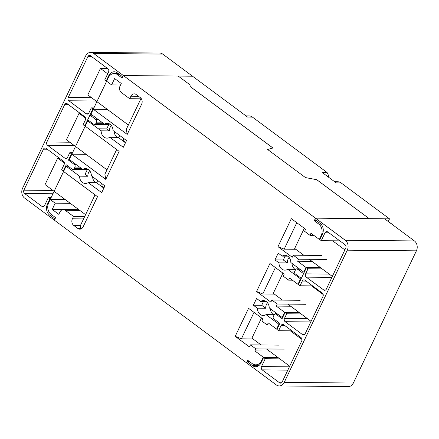 <?xml version="1.0" encoding="UTF-8"?>
<svg xmlns="http://www.w3.org/2000/svg" width="439" height="439" viewBox="0 0 439 439"><rect width="100%" height="100%" fill="white"/><g stroke="black" fill="none" stroke-linecap="round" stroke-linejoin="round"><path stroke-width="0.66" d="M109.904 124.149L104.356 124.094A7.436 5.948 90.5 0 1 107.138 123.266A7.436 5.948 90.5 0 1 110.118 124.303A7.436 5.948 90.5 0 1 113.015 130.52L126.525 140.551L123.304 147.295L109.816 137.281A7.436 5.948 90.5 0 1 106.995 138.137A7.436 5.948 90.5 0 1 104.016 137.1A7.436 5.948 90.5 0 1 101.118 130.827L109.443 130.904A7.436 5.948 -89.5 0 1 111.281 125.428M109.816 137.281L118.14 137.358A7.436 5.948 -89.5 0 0 119.885 135.624M114.162 131.376A7.436 5.948 -89.5 0 0 117.043 137.226A7.436 5.948 -89.5 0 0 117.224 137.352M88.305 169.476L82.724 169.427A7.436 5.948 90.5 0 1 85.523 168.581A7.436 5.948 90.5 0 1 88.508 169.619A7.436 5.948 90.5 0 1 91.4 175.863L104.899 185.889L101.683 192.628L88.184 182.608A7.436 5.948 90.5 0 1 85.385 183.453A7.436 5.948 90.5 0 1 82.4 182.415A7.436 5.948 90.5 0 1 79.508 176.165L87.833 176.248L85.1 174.217L87.361 169.47M88.184 182.608L96.509 182.69A7.436 5.948 -89.5 0 0 98.259 180.961M92.552 176.719A7.436 5.948 -89.5 0 0 95.433 182.536A7.436 5.948 -89.5 0 0 95.631 182.679M101.892 183.656A3.616 2.892 -89.5 0 0 103.258 187.349A3.616 2.892 -89.5 0 0 104.016 187.738M123.507 138.312A3.616 2.892 -89.5 0 0 124.874 142.033A3.616 2.892 -89.5 0 0 125.631 142.423M287.743 256.167L282.195 256.118A7.436 5.948 90.5 0 1 284.977 255.284A7.436 5.948 90.5 0 1 287.957 256.327A7.436 5.948 90.5 0 1 290.854 262.544L303.761 272.153L305.994 267.472L297.626 261.254L298.613 259.18L293.236 255.191L292.242 257.265L277.969 246.669L291.331 218.655L305.604 229.251L304.617 231.326L309.994 235.32L310.982 233.246L319.356 239.458L321.156 235.677A8.44 6.75 90.5 0 0 318.829 224.115L314.258 220.724L315.476 218.178L123.364 75.563L122.152 78.109L117.581 74.718A8.44 6.75 90.5 0 0 114.2 73.543A8.44 6.75 90.5 0 0 108.329 77.681L90.928 114.156L104.356 124.094M297.713 267.664A7.436 5.948 90.5 0 1 296.544 268.959M295.798 269.381L287.655 269.299A7.436 5.948 90.5 0 1 284.834 270.161A7.436 5.948 90.5 0 1 281.854 269.123A7.436 5.948 90.5 0 1 278.957 262.846L287.287 262.923A7.436 5.948 90.5 0 1 289.12 257.452M266.149 301.5L260.563 301.445A7.436 5.948 90.5 0 1 263.362 300.6A7.436 5.948 90.5 0 1 266.347 301.637A7.436 5.948 90.5 0 1 269.239 307.887L282.145 317.468L284.609 312.305L276.235 306.093L277.228 304.018L271.845 300.024L270.858 302.098L256.585 291.501L269.941 263.493L284.22 274.09L283.226 276.164L288.61 280.159L289.597 278.085L297.966 284.296L300.545 278.897L287.655 269.299M276.098 312.98A7.436 5.948 90.5 0 1 275.215 314.022M274.21 314.708L266.023 314.631A7.436 5.948 90.5 0 1 263.224 315.476A7.436 5.948 90.5 0 1 260.239 314.434A7.436 5.948 90.5 0 1 257.347 308.189L265.672 308.266A7.436 5.948 90.5 0 1 267.505 302.767M270.391 308.743A7.436 5.948 -89.5 0 0 273.025 314.368A7.436 5.948 90.5 0 0 273.607 314.703M292.006 263.4A7.436 5.948 -89.5 0 0 294.635 269.052A7.436 5.948 -89.5 0 0 295.195 269.37M63.584 171.495L97.513 196.683L83.152 226.787A4.824 3.858 90.5 0 1 79.799 229.153A4.824 3.858 90.5 0 1 77.862 228.483L73.725 225.41A4.824 3.858 90.5 0 1 72.397 218.803L73.527 216.432L65.252 210.286A4.824 3.858 -89.5 0 0 63.32 209.617A4.824 3.858 -89.5 0 0 59.962 211.982L58.831 214.353L52.208 209.436L55.188 203.191L50.222 199.509L63.584 171.495M80.913 228.96L80.76 228.51L77.862 228.483M95.043 194.85L80.293 225.778L80.76 228.51M85.199 126.185L119.128 151.373L105.766 179.381L71.837 154.193L85.199 126.185M116.659 149.54L104.888 174.217L105.766 179.381M86.082 154.33L71.837 154.193M140.293 97.595A4.824 3.858 90.5 0 1 141.627 104.202L127.211 134.427L93.282 109.24L106.639 81.226L111.605 84.914L114.639 78.548L121.263 83.465L120.072 85.956A4.824 3.858 -89.5 0 0 121.405 92.563L129.681 98.704L130.866 96.212A4.824 3.858 90.5 0 1 134.224 93.847A4.824 3.858 90.5 0 1 136.156 94.522L140.293 97.595M82.724 169.427L69.313 159.472L87.712 120.901L101.118 130.827M277.684 357.28L263.224 357.143L261.534 360.688A8.44 6.75 90.5 0 1 255.657 364.825A8.44 6.75 90.5 0 1 252.277 363.651L247.706 360.26L246.493 362.806L54.381 220.191L55.599 217.645L51.028 214.254A8.44 6.75 90.5 0 1 48.702 202.692L66.097 166.216L79.508 176.165M263.224 357.143L254.85 350.931L255.838 348.857L250.46 344.862L249.473 346.936L235.2 336.34L248.556 308.326L262.835 318.928L261.842 321.002L267.219 324.992L268.213 322.917L276.581 329.135L278.93 324.212L266.023 314.631M260.563 301.445L256.574 298.487L253.358 305.231L257.347 308.189M282.195 256.118L278.2 253.149L274.984 259.893L278.957 262.846M279.467 324.218L278.93 324.212M277.119 329.14L276.581 329.135M320.459 267.609L305.994 267.472M304.293 272.158L303.761 272.153M319.888 239.464L319.356 239.458M298.504 284.302L297.966 284.296M299.074 312.442L284.609 312.305M282.683 317.474L282.145 317.468M301.077 278.902L300.545 278.897M123.364 75.563L178.201 76.079L190.082 84.903L190.065 86.483L272.932 147.998M178.201 76.079L190.092 84.881L190.076 86.461L272.959 147.987L267.625 149.496L305.5 177.608L316.695 179.694L369.194 218.666M316.53 220.746L314.258 220.724M294.942 271L289.877 270.951M294.931 271.022L289.866 270.973M68.166 166.233L66.097 166.216M89.265 120.912L87.712 120.901M108.982 124.138L106.721 128.879L98.396 128.803M89.666 170.744A7.436 5.948 -89.5 0 0 87.833 176.248M84.7 216.537L73.527 216.432M78.872 209.688L52.208 209.436M70.317 203.339L55.188 203.191M65.351 199.652L50.222 199.509M127.211 134.427L126.328 129.264L141.073 98.352M107.308 109.371L93.282 109.24M120.527 84.996L111.605 84.914M140.853 98.813L129.681 98.704M292.44 280.192L288.61 280.159M290.7 306.23L276.235 306.093M305.56 304.287L277.228 304.018M300.183 300.292L271.845 300.024M274.359 294.097L262.791 293.987L256.585 291.501M275.401 267.543L262.791 293.987M312.091 261.392L297.626 261.254M326.951 259.449L298.613 259.18M321.573 255.454L293.236 255.191M295.749 249.259L284.176 249.149L277.969 246.669M296.786 222.71L284.176 249.149M313.825 235.359L309.994 235.32M269.316 351.068L254.85 350.931M284.176 349.12L255.838 348.857M278.798 345.131L250.46 344.862M252.974 338.935L241.401 338.826L235.2 336.34M254.016 312.381L241.401 338.826M271.055 325.03L267.219 324.992M96.509 182.69L103.834 188.122M263.51 301.472L261.682 305.308L265.672 308.266M261.682 305.308L253.358 305.231M285.13 256.146L283.309 259.97L287.287 262.923M283.309 259.97L274.984 259.893M118.14 137.358L125.455 142.79M106.721 128.879L109.443 130.904M344.867 249.906L332.592 240.791M304.304 228.291L294.679 248.469L303.87 255.289M332.339 276.427L309.248 259.284M323.181 294.52L311.542 285.877M282.919 273.124L273.294 293.307L282.48 300.128M311.081 321.359L287.858 304.117M302.005 339.512L290.289 330.814M261.534 317.962L251.909 338.145L261.09 344.961M289.696 366.197L266.473 348.956M107.577 68.528L100.449 68.457L107.681 73.829M100.449 68.457L87.833 94.912L128.364 125M80.112 113.306L79.064 113.295L85.561 118.118M79.064 113.295L66.448 139.75L106.973 169.838M59.276 158.15L57.679 158.133L64.379 163.11M57.679 158.133L45.058 184.589L85.589 214.676M87.279 169.641L72.962 169.509A1.811 1.449 -89.5 0 1 72.237 169.256L66.234 164.801L63.331 170.892L61.674 169.663L64.11 164.548A2.409 1.926 -89.5 0 0 63.446 161.245L46.068 148.344A2.409 1.926 -89.5 0 0 45.102 148.009A2.409 1.926 -89.5 0 0 43.423 149.194L23.882 190.169A2.409 1.926 -89.5 0 0 24.546 193.473L41.925 206.374A2.409 1.926 -89.5 0 0 42.89 206.709A2.409 1.926 -89.5 0 0 44.569 205.529L48.317 197.671L49.969 198.9L47.407 204.278A7.836 6.267 -89.5 0 0 49.569 215.017L54.946 219.006L54.381 220.191L24.589 198.071A7.233 5.784 90.5 0 1 22.598 188.161L85.649 55.967A7.233 5.784 90.5 0 1 90.686 52.417A7.233 5.784 90.5 0 1 93.584 53.426L123.375 75.541L122.739 76.88L117.361 72.89A7.836 6.267 -89.5 0 0 114.217 71.793A7.836 6.267 -89.5 0 0 108.762 75.64L106.2 81.017L104.745 79.936L108.537 72.062A2.409 1.926 -89.5 0 0 107.879 68.753L90.549 55.764A2.409 1.926 -89.5 0 0 90.538 55.758A2.409 1.926 -89.5 0 0 89.572 55.418A2.409 1.926 -89.5 0 0 87.899 56.593L68.215 97.469A2.409 1.926 -89.5 0 0 68.868 100.772L86.203 113.767A2.409 1.926 -89.5 0 0 87.174 114.113A2.409 1.926 -89.5 0 0 88.848 112.938L91.29 107.873L93.375 109.031M106.732 81.023L106.2 81.017M92.838 109.026L84.765 125.955L85.298 125.96M84.765 125.955L83.108 124.725L85.358 120.012A2.409 1.926 -89.5 0 0 84.694 116.708L67.315 103.807A2.409 1.926 -89.5 0 0 66.349 103.467A2.409 1.926 -89.5 0 0 64.67 104.652L46.858 142A2.409 1.926 -89.5 0 0 47.522 145.304L64.901 158.205A2.409 1.926 -89.5 0 0 65.866 158.539A2.409 1.926 -89.5 0 0 67.546 157.354L69.752 152.734L71.941 153.968M71.403 153.963L68.462 160.131L70.229 160.147M63.864 170.897L63.331 170.892M49.969 198.9L50.507 198.905M90.686 52.417L159.818 53.07A7.233 5.784 90.5 0 1 162.715 54.079L192.507 76.194L123.375 75.541M72.962 169.509A1.811 1.449 -89.5 0 0 74.218 168.62L74.959 167.061A1.811 1.449 -89.5 0 0 74.46 164.587L68.462 160.131M51.083 197.698L48.317 197.671M91.29 107.873L93.913 107.901M72.517 152.761L69.752 152.734M87.789 119.809L93.77 124.292A1.811 1.449 -89.5 0 0 94.506 124.55A1.811 1.449 -89.5 0 0 95.757 123.666L96.509 122.119A1.811 1.449 -89.5 0 0 96.015 119.638L90.033 115.15L87.789 119.809M92.294 115.172L90.033 115.15M345.081 244.715A2.409 1.926 90.5 0 1 345.087 244.721A2.409 1.926 90.5 0 1 345.756 248.019L326.353 289.098A2.409 1.926 90.5 0 1 324.668 290.289A2.409 1.926 90.5 0 1 323.708 289.959L306.285 277.152A2.409 1.926 90.5 0 1 305.61 273.848L308.013 268.767L306.466 267.614L298.388 284.538L300.046 285.767L302.295 281.053A2.409 1.926 90.5 0 1 303.969 279.873A2.409 1.926 90.5 0 1 304.94 280.208L322.319 293.109A2.409 1.926 90.5 0 1 322.983 296.413L305.171 333.761A2.409 1.926 90.5 0 1 303.492 334.941A2.409 1.926 90.5 0 1 302.526 334.606L285.147 321.705A2.409 1.926 90.5 0 1 284.477 318.401L286.683 313.781L285.032 312.552L282.085 318.719L276.087 314.264A1.811 1.449 90.5 0 0 275.363 314.011A1.811 1.449 90.5 0 0 274.106 314.9L273.36 316.453A1.811 1.449 90.5 0 0 273.859 318.933L279.862 323.389L276.954 329.475L278.611 330.704L281.048 325.595A2.409 1.926 90.5 0 1 282.727 324.41A2.409 1.926 90.5 0 1 283.693 324.75L301.072 337.651A2.409 1.926 90.5 0 1 301.736 340.955L282.189 381.93A2.409 1.926 90.5 0 1 280.516 383.115A2.409 1.926 90.5 0 1 279.55 382.775L262.171 369.874A2.409 1.926 90.5 0 1 261.501 366.57L265.249 358.718L263.598 357.489L261.029 362.866A7.836 6.267 90.5 0 1 255.575 366.708A7.836 6.267 90.5 0 1 252.436 365.616L247.058 361.621L246.493 362.806L276.285 384.921A7.233 5.784 -89.5 0 0 279.182 385.93A7.233 5.784 -89.5 0 0 284.22 382.38L347.271 250.181A7.233 5.784 -89.5 0 0 345.279 240.27L315.487 218.156L314.845 219.495L320.229 223.489A7.836 6.267 90.5 0 1 322.391 234.223L319.822 239.601L321.277 240.682L325.019 232.769A2.409 1.926 90.5 0 1 326.698 231.578A2.409 1.926 90.5 0 1 327.659 231.907L345.081 244.715M285.032 312.552L299.398 312.689M306.466 267.614L320.651 267.746M263.598 357.489L278.15 357.626M249.577 361.648L247.058 361.621M279.182 385.93L348.314 386.583A7.233 5.784 -89.5 0 0 353.351 383.033L416.402 250.839A7.233 5.784 -89.5 0 0 414.411 240.929L384.619 218.809L315.487 218.156M278.611 330.704L291.886 330.83M279.808 358.855L265.249 358.718M339.83 240.857L321.277 240.682M308.013 268.767L322.199 268.898M300.046 285.767L312.59 285.888M301.055 313.912L286.683 313.781M301.275 278.293L295.26 273.87A1.811 1.449 90.5 0 1 294.756 271.395L295.491 269.837A1.811 1.449 90.5 0 1 296.753 268.942A1.811 1.449 90.5 0 1 297.472 269.189L303.486 273.612L301.368 278.293M178.212 76.062L192.507 76.194L247.525 117.037L252.414 117.087A8.44 6.75 -89.5 0 0 249.028 115.907L245.966 115.88M252.414 117.087L327.044 172.489A8.44 6.75 -89.5 0 1 328.668 177.279M327.044 172.489L322.16 172.445L336.219 182.882L341.103 182.926A8.44 6.75 -89.5 0 0 337.723 181.751L334.661 181.724M341.103 182.926L389.508 218.858L388.285 221.426L392.845 224.817A8.44 6.75 90.5 0 1 393.651 225.52M267.631 149.474L305.5 177.608M389.508 218.858L369.237 218.666L316.706 179.672L305.506 177.592M80.436 225.476L73.725 225.41M262.067 360.693L261.534 360.688M321.694 235.683L321.156 235.677M119.852 74.74L117.581 74.718M320.969 224.137L318.829 224.115M83.569 218.907L72.397 218.803M79.865 210.429L65.252 210.286M138.532 96.289L130.866 96.212M91.707 56.631L87.899 56.593M109.679 75.645L108.762 75.64M48.109 204.283L47.407 204.278M162.715 54.079L93.584 53.426M43.862 206.39L41.925 206.374M52.965 193.742L24.546 193.473M52.949 190.444L23.882 190.169M47.258 149.227L43.423 149.194M91.57 97.688L68.215 97.469M96.075 101.03L68.868 100.772M88.157 113.789L86.203 113.767M69.768 142.214L46.858 142M74.262 145.556L47.522 145.304M68.5 104.685L64.67 104.652M66.838 158.221L64.901 158.205M52.087 215.039L49.569 215.017M76.227 164.603L74.46 164.587M79.602 167.105L74.959 167.061M81.736 168.691L74.218 168.62M98.341 119.66L96.015 119.638M101.755 122.168L96.509 122.119M103.884 123.743L95.757 123.666M353.351 383.033L284.22 382.38M416.402 250.839L347.271 250.181M414.411 240.929L345.279 240.27M284.884 325.628L281.048 325.595M289.394 366.834L261.501 366.57M287.825 370.121L262.171 369.874M281.487 382.797L279.55 382.775M325.634 289.976L323.708 289.959M328.877 232.807L325.019 232.769M329.173 274.073L305.61 273.848M331.884 277.393L306.285 277.152M304.463 334.622L302.526 334.606M306.126 281.092L302.295 281.053M307.388 318.615L284.477 318.401M310.801 321.946L285.147 321.705M258.741 365.676L252.436 365.616M277.854 314.28L276.087 314.264M299.799 269.211L297.472 269.189M118.289 73.582L114.2 73.543M259.668 364.864L255.657 364.825M78.971 209.765L63.32 209.617M108.724 124.681L94.506 124.55M277.519 314.033L275.363 314.011M299.469 268.97L296.753 268.942"/></g></svg>
